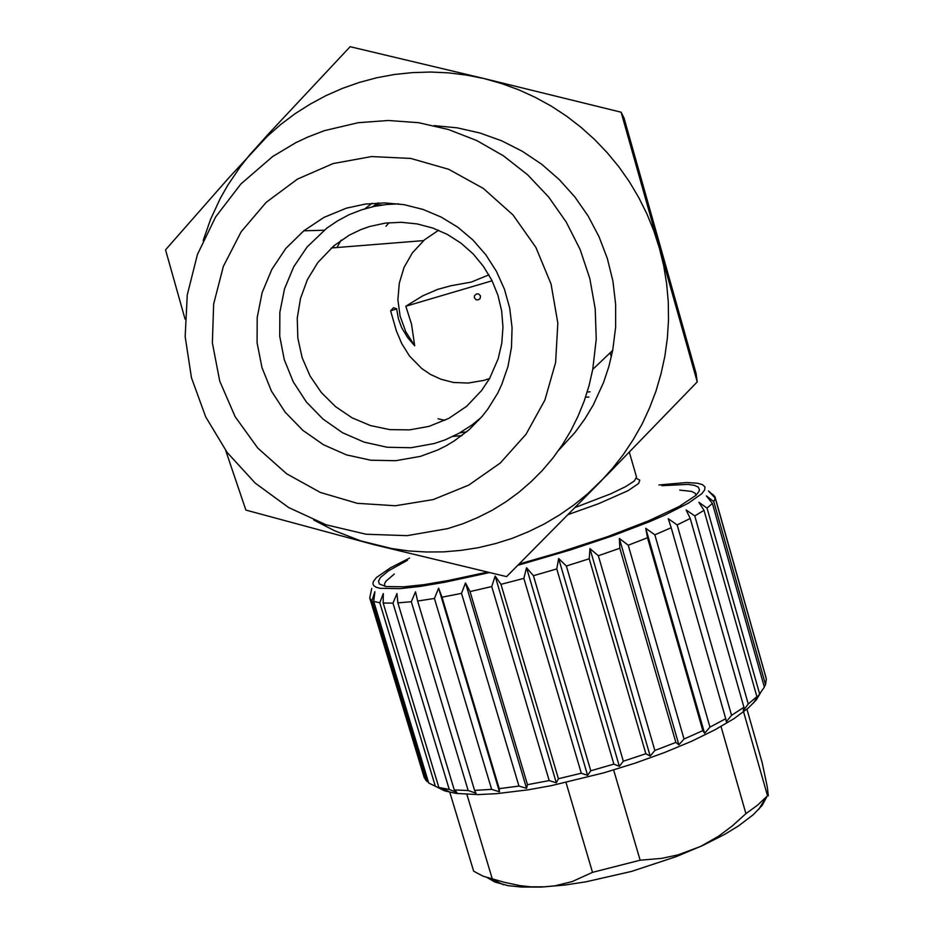 <?xml version="1.0" encoding="UTF-8"?>
<svg xmlns="http://www.w3.org/2000/svg" width="934" height="934" viewBox="0 0 934 934"><rect width="100%" height="100%" fill="white"/><g stroke="black" fill="none" stroke-linecap="round" stroke-linejoin="round"><path stroke-width="1.4" d="M438.034 418.806L444.981 420.3L438.058 418.794M477.718 420.545L478.605 420.405M588.852 397.032L585.525 397.23M590.054 391.86L587.194 392.058M313.707 520.04L334.559 530.792L360.804 540.914L391.428 548.491L408.765 550.92L426.231 552.052L443.743 551.889L461.186 550.418L478.488 547.663L495.545 543.611L512.276 538.288L528.562 531.726L544.347 523.951L559.513 515.008L574.001 504.932L587.708 493.771L607.357 474.659L697.254 381.936L696.04 373.413L660.338 246.459L624.017 118.023L621.168 112.185L484.197 78.619L466.428 75.035L448.448 72.829L430.387 72L412.338 72.56L394.405 74.51L376.706 77.814L359.333 82.461L342.393 88.415L325.966 95.642L310.17 104.094L295.062 113.715L280.76 124.455L267.311 136.236L228.853 177.81L165.598 249.822L185.049 319.113M225.666 450.375L245.829 510.081L374.312 544.791L506.625 576.628L600.562 481.594L612.494 468.448L623.433 454.426L633.31 439.587L642.067 424.001L649.644 407.773L655.995 390.984L661.085 373.717L664.88 356.087L667.355 338.178L668.475 320.105L668.242 301.962L666.654 283.854L663.7 265.886L659.416 248.164L653.8 230.803L646.9 213.886L638.751 197.529L629.388 181.815L618.868 166.859L607.252 152.732L594.608 139.528L581.006 127.316L566.541 116.178L551.282 106.172L535.31 97.37L518.755 89.816L501.675 83.546L484.197 78.619L350.133 46.7L267.988 134.543L249.798 154.694L240.342 166.567L227.627 185.422L220.179 198.627L210.629 219.245L203.087 240.657M697.254 381.936L621.168 112.185M434.228 125.681L457.228 127.888L479.819 132.943L501.64 140.777L522.375 151.285L541.685 164.302L559.256 179.608L574.83 196.969L588.175 216.128L599.056 236.757L607.345 258.543L612.902 281.157L615.658 304.227L615.576 327.402L612.681 350.343L608.863 366.548L603.644 382.31L593.288 404.877L584.777 419.016L575.087 432.325L558.462 450.492M592.786 369.374L596.219 339.194L595.227 308.722L589.833 278.612L580.107 249.53L566.261 222.117L548.585 196.981L527.453 174.693L503.333 155.745L476.749 140.555L448.297 129.464L418.619 122.704L388.357 120.428L358.177 122.658L324.483 130.69L307.753 137.065L295.623 142.797L272.658 156.608L241.007 183.858L215.614 216.968L197.459 254.527L187.22 294.957L185.224 336.614L191.482 377.826L205.678 416.961L227.231 452.488L255.251 483.053L288.629 507.466L326.059 524.768L366.081 534.271L407.142 535.591L447.631 528.621L462.902 523.694L477.729 517.576L492.055 510.291L505.773 501.873L518.79 492.381L531.037 481.862L542.421 470.374L552.893 457.999L562.361 444.794L570.767 430.843L578.064 416.237L584.194 401.06L589.109 385.403L592.786 369.374L612.681 350.343M333.123 163.567L371.569 156.562L410.773 158.476L448.694 169.287L483.357 188.435L512.941 214.937L535.906 247.393L551.107 284.088L557.773 323.129L555.625 362.474L544.837 400.114L526.04 434.17L500.25 462.972L468.786 485.131L433.271 499.608L395.467 505.761L357.208 503.344L320.35 492.51L286.668 473.807L257.772 448.133L235.076 416.716L219.688 381.072L212.392 342.895L213.594 304.04L223.319 266.423L241.135 231.924L266.237 202.304L297.421 179.106L333.123 163.567M420.382 456.341L395.818 460.742L370.856 460.228L346.432 454.823L323.456 444.747L302.803 430.399L285.255 412.291L271.455 391.113L261.964 367.669L257.13 342.825L257.177 317.525L262.104 292.739L271.782 269.424L285.839 248.491L303.748 230.768L323.981 217.424L346.432 208.212L365.346 204.067L384.726 202.876L404.107 204.674L423.044 209.414L441.093 217.003L457.823 227.254L472.849 239.933L485.832 254.748L496.444 271.339L504.465 289.33L509.707 308.278L512.042 327.764L511.458 347.308L507.956 366.49L501.827 384.388L497.799 392.922L487.945 408.952L482.166 416.354L469.09 429.733L454.204 441.011L446.195 445.775L437.859 449.943L420.382 456.341M398.596 203.857L386.232 204.523L374.009 206.449L361.306 209.893L349.082 214.715L337.478 220.833L326.62 228.2L307.064 246.985L293.731 266.785L284.543 288.828L279.838 312.283L279.768 336.205L284.298 359.718L293.264 381.901L306.294 401.935L322.884 419.062L342.428 432.652L364.155 442.167L387.271 447.269L410.902 447.748L434.147 443.568L445.098 439.867L459.049 433.306L472.055 424.982L481.057 417.65M369.666 226.518L360.722 229.659L349.339 235.123L333.753 245.864L317.84 262.582L307.414 279.616L300.468 298.355L297.222 318.097L297.806 338.131L302.161 357.687L310.123 376.075L321.401 392.607L335.563 406.687L352.106 417.802L370.401 425.542L389.793 429.628L409.582 429.909L429.033 426.359L448.892 418.315L466.65 406.267L481.524 390.681L489.498 378.667L498.137 358.773L501.768 343.14L502.947 327.087L501.663 310.999L497.927 295.272L491.821 280.27L483.497 266.365L473.153 253.908L461.034 243.202L447.433 234.492L432.687 228.013L417.159 223.903L401.223 222.28L385.263 223.156L369.666 226.518M438.606 230.289L424.456 239.804L412.326 252.939L404.118 267.346L399.227 283.212L397.861 299.767L400.079 316.217L405.776 331.803L414.649 345.79L407.644 337.594L401.725 327.799L398.468 318.914L396.611 308.71L393.459 307.753L390.646 310.905L396.378 330.846L401.76 343.572L409.571 356.052L421.806 368.58L430.446 374.417L440.906 379.251L453.504 382.415L468.179 383.08L483.94 380.348L489.603 378.48M476.573 293.883L478.663 293.965L480.52 295.961L480.041 298.658L478.325 299.872L476.235 299.779L474.367 297.783L474.507 295.716L476.573 293.883M488.902 274.818L471.273 282.056L450.632 285.827L437.614 289.388L422.705 295.868L405.823 306.247L492.078 280.784M405.823 306.247L411.544 324.261L414.649 345.79M396.868 308.932L390.692 310.824M767.293 795.931L762.109 805.458L753.131 814.845L738.619 825.843L724.807 834.272L702.987 845.387L676.344 856.618L631.477 871.375L585.992 881.824L564.568 885.07L541.241 887.066L521.697 887.055L508.096 885.607L494.88 882.081L486.824 877.376M746.92 709.221L762.121 762.658L767.339 786.93L768.297 795.85L767.479 795.721L757.416 805.213L745.951 813.666L732.349 825.936L718.444 836.269L700.628 846.438L678.049 854.879L661.844 858.346L640.117 860.261L592.53 872.391L572.203 881.533L555.123 885.771L544.802 886.891L530.617 886.798L519.561 885.537L504.208 882.268L483.17 876.22L473.631 871.224L449.733 792.032M466.848 794.344L492.218 878.66M721.013 726.512L745.951 813.666M743.616 711.871L767.479 795.721M565.981 782.494L592.53 872.391M613.696 769.943L640.117 860.261M760.72 692.433L756.33 699.893L748.262 708.089L733.949 718.69L714.802 729.909L691.382 741.362L664.448 752.594L634.968 763.206L604.053 772.757L551.527 785.587L528.212 789.802L496.549 793.655L478.325 794.542L456.212 793.375L444.712 790.829L437.17 787.175M759.611 693.729L707.015 508.131L712.362 503.426L764.362 687.12L755.162 700.407L756.855 696.624L748.227 704.061L743.266 710.692L743.884 707.271L731.532 715.316L726.267 721.795L725.706 718.713L709.922 727.096L704.598 733.33L702.777 730.575L684.073 738.981L678.936 744.9L675.842 742.402L654.862 750.516L650.146 756.038L645.849 753.75L623.363 761.257L619.324 766.335L613.907 764.175L590.802 770.76L587.638 775.36L581.275 773.259L558.439 778.676L556.325 782.785L549.215 780.637L527.535 784.7L526.578 788.331L518.954 786.066L499.246 788.623L499.503 791.822L491.623 789.37L474.554 790.374L476.025 793.176L468.132 790.479L454.239 789.942L456.889 792.429L449.219 789.417L438.875 787.432L442.588 789.662L428.753 783.007L373.728 601.356L374.919 591.747L372.024 600.539L370.775 599.593L369.771 597.994L371.79 588.385L369.876 597.527M428.554 782.365L425.916 780.404L424.048 776.913M590.802 770.76L533.477 575.694L526.589 567.802L523.881 578.333L581.275 773.259M523.881 578.333L500.951 584.299L495.137 576.021L556.325 782.785M558.439 778.676L500.951 584.299M549.215 780.637L491.716 586.564L470.071 591.526L465.436 582.898L461.524 593.347L455.757 594.526L441.969 597.153L438.583 588.198L434.427 598.461L417.638 600.982L415.513 591.771L411.357 601.753L397.837 602.955L396.927 593.545L393.004 603.166L383.115 603.049L383.302 593.51L379.811 602.734L373.728 601.356M527.535 784.7L470.071 591.526M518.954 786.066L461.524 593.347M499.246 788.623L441.969 597.153M491.623 789.37L434.427 598.461M474.554 790.374L417.638 600.982M468.132 790.479L411.357 601.753M454.239 789.942L397.837 602.955M449.219 789.417L393.004 603.166M438.875 787.432L383.115 603.049M435.361 786.335L379.811 602.734M426.815 781.384L372.024 600.539M423.989 776.89L369.771 597.994M765.88 677.185L715.024 496.806L712.712 494.319M766.394 679.03L765.518 684.61L713.763 501.71L715.211 498.079L766.394 679.03M756.855 696.624L704.002 510.279L694.768 515.953L686.116 509.906L690.168 518.463L743.884 707.271M748.227 704.061L694.768 515.953M731.532 715.316L677.208 524.931L690.168 518.463M725.706 718.713L671.149 527.733L654.804 534.797L645.756 528.317L647.437 537.797L702.777 730.575M709.922 727.096L654.804 534.797M684.073 738.981L628.22 545.199L647.437 537.797M675.842 742.402L619.791 548.281L598.379 555.753L589.926 548.62L589.202 558.801L645.849 753.75M654.862 750.516L598.379 555.753M623.363 761.257L566.389 566.051L589.202 558.801M533.477 575.694L556.816 568.958L613.907 764.175M495.137 576.021L491.716 586.564M658.995 484.979L686.782 482.551L697.406 483.182L702.496 484.653L704.878 486.871L704.715 489.871L701.924 493.631L688.381 503.239L664.553 515.218L649.118 521.872L612.435 535.906L570.184 550.044L517.915 565.28M489.206 572.624L444.969 582.267L420.102 586.424L399.997 588.63L379.986 588.28L376.168 587.229L373.798 585.735L372.864 583.832L373.32 581.543L376.402 577.574L390.564 567.755L409.547 558.112M628.22 545.199L619.335 538.416L619.791 548.281M677.208 524.931L668.242 518.697L671.149 527.733M707.015 508.131L698.901 502.223L704.002 510.279M713.763 501.71L706.361 495.849L712.362 503.426M715.024 496.806L708.462 490.957L715.211 498.079M566.389 566.051L558.602 558.544L556.816 568.958M558.602 558.544L619.324 766.335M765.518 684.61L764.269 686.817M589.926 548.62L650.146 756.038M619.335 538.416L678.936 744.9M645.756 528.317L704.598 733.33M526.589 567.802L587.638 775.36M661.867 485.68L687.903 484.384L694.359 485.33L698.258 487.139L699.461 489.79L699.006 491.436L695.947 495.335L679.053 506.59L648.896 520.74L607.801 536.525L559.629 552.368L519.199 563.984M487.139 572.145L448.39 580.516L423.756 584.626L403.967 586.774L386.139 586.529L379.344 583.937L378.457 581.135L380.418 577.562L388.381 570.943L407.469 560.295M394.3 574.095L386.081 581.065L384.633 583.528L384.75 586.272M696.075 495.218L695.165 493.269L691.685 491.389L679.765 490.081M465.436 582.898L526.578 788.331M438.583 588.198L499.503 791.822M611.315 356.905L610.124 352.772L611.315 356.893M382.099 205.025L375.55 204.674L378.153 202.947L372.584 206.764M341.179 240.201L336.882 247.487M460.042 432.746L466.65 431.835M385.929 226.215L389.023 222.724M575.122 507.501L610.953 493.736L625.698 486.661L634.314 480.998L636.498 477.064L629.341 452.114M372.117 203.308L364.925 208.761M334.314 245.397L333.018 247.79M453.107 436.376L461.98 435.559M568.035 514.692L598.717 503.671L627.975 490.654L638.576 483.415L639.802 480.169L636.439 478.301M324.04 230.231L303.748 230.768M423.464 240.668L331.36 247.919M393.459 307.753L390.704 310.8M503.391 884.685L490.408 878.275M758.595 809.58L766.219 797.099M450.363 792.347L442.237 788.249M369.981 598.507L424.305 777.765M753.493 703.127L755.267 700.185"/></g></svg>
